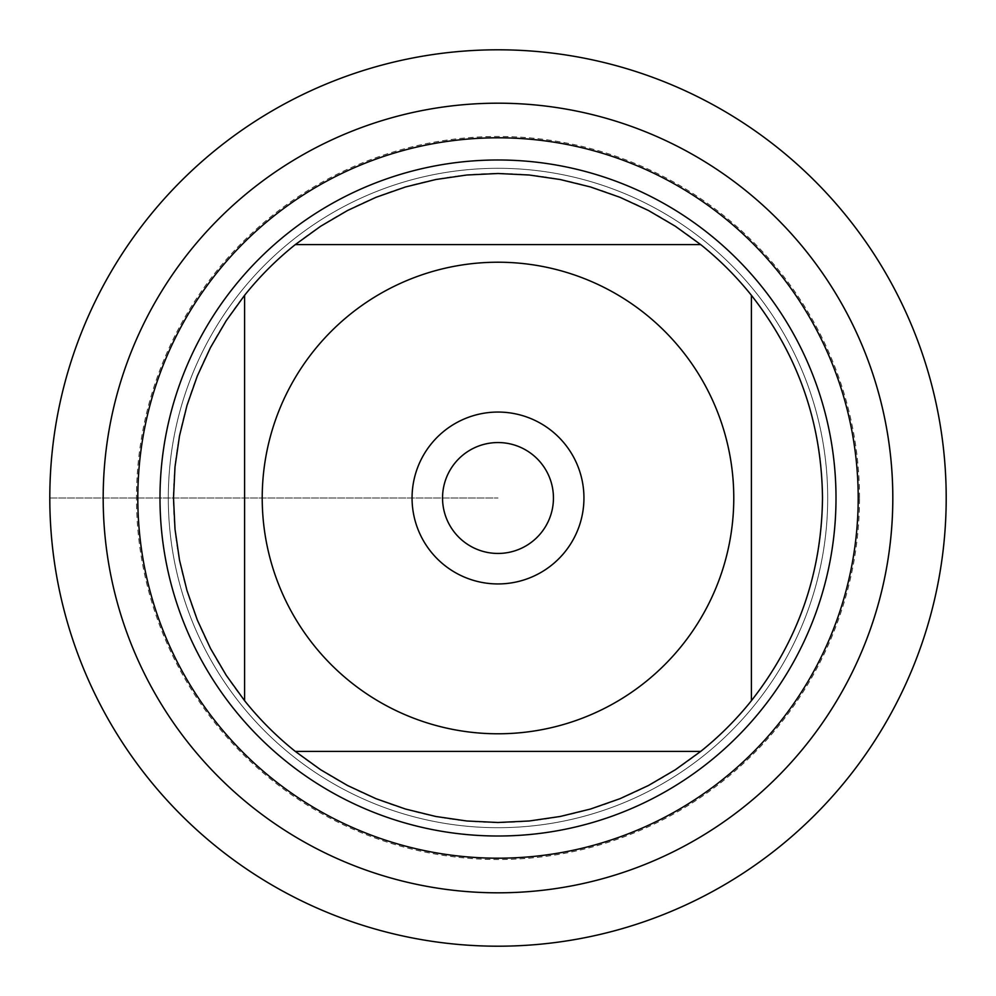 <?xml version="1.0" encoding="UTF-8"?>
<svg xmlns="http://www.w3.org/2000/svg" width="996" height="996" viewBox="0 0 996 996"><rect width="100%" height="100%" fill="white"/><g stroke="black" fill="none" stroke-linecap="round" stroke-linejoin="round"><path stroke-width="0.75" stroke-dasharray="4.98 3.74" d="M168.299 498A329.701 329.701 0 0 1 662.85 212.472A329.701 329.701 0 0 1 662.85 783.528A329.701 329.701 0 0 1 168.299 498A329.701 329.701 0 0 0 662.85 783.528A329.701 329.701 0 0 0 662.85 212.472A329.701 329.701 0 0 0 168.299 498A329.701 329.701 0 0 0 662.85 783.528A329.701 329.701 0 0 0 662.85 212.472A329.701 329.701 0 0 0 168.299 498M159.983 498A338.018 338.018 0 0 0 498 836.018A338.018 338.018 0 0 0 836.018 498A338.018 338.018 0 0 0 498 159.983A338.018 338.018 0 0 0 159.983 498M553.452 498A55.452 55.452 0 0 0 498 442.548A55.452 55.452 0 0 0 442.548 498A55.452 55.452 0 0 0 498 553.452A55.452 55.452 0 0 0 553.452 498M295.302 244.593L700.698 244.593A324.497 324.497 0 0 0 295.302 244.593M244.593 700.698L244.593 295.302A324.497 324.497 0 0 0 244.593 700.698M700.698 751.407L295.302 751.407A324.497 324.497 0 0 0 700.698 751.407M751.407 295.302L751.407 700.698A324.497 324.497 0 0 0 751.407 295.302M442.548 498A55.452 55.452 0 0 0 525.726 546.02A55.452 55.452 0 0 0 525.726 449.98A55.452 55.452 0 0 0 442.548 498A55.452 55.452 0 0 0 525.726 546.02A55.452 55.452 0 0 0 525.726 449.98A55.452 55.452 0 0 0 442.548 498M583.942 498A85.942 85.942 0 0 1 498 583.942A85.942 85.942 0 0 1 412.058 498A85.942 85.942 0 0 1 498 412.058A85.942 85.942 0 0 1 583.942 498M859.523 498A361.523 361.523 0 0 0 317.238 184.907A361.523 361.523 0 0 0 317.238 811.093A361.523 361.523 0 0 0 859.523 498M892.802 498A394.802 394.802 0 0 1 300.605 839.902A394.802 394.802 0 0 1 300.605 156.098A394.802 394.802 0 0 1 892.802 498M946.2 498A448.2 448.2 0 0 1 273.9 886.154A448.2 448.2 0 0 1 273.9 109.846A448.2 448.2 0 0 1 946.2 498M49.8 498L498 498L49.8 498"/><path stroke-width="1.49" d="M103.186 498A394.814 394.814 0 0 0 695.407 839.914A394.814 394.814 0 0 0 695.407 156.086A394.814 394.814 0 0 0 103.186 498A394.814 394.814 0 0 0 498 892.814A394.814 394.814 0 0 0 892.814 498A394.814 394.814 0 0 0 498 103.186A394.814 394.814 0 0 0 103.186 498M159.983 498A338.018 338.018 0 0 1 667.009 205.276A338.018 338.018 0 0 1 667.009 790.724A338.018 338.018 0 0 1 159.983 498M442.548 498A55.452 55.452 0 0 0 525.726 546.02A55.452 55.452 0 0 0 525.726 449.98A55.452 55.452 0 0 0 442.548 498M412.058 498A85.942 85.942 0 0 1 540.977 423.574A85.942 85.942 0 0 1 540.977 572.426A85.942 85.942 0 0 1 412.058 498M733.778 498A235.778 235.778 0 0 0 419.963 275.506A235.778 235.778 0 0 0 313.877 645.284A235.778 235.778 0 0 0 733.778 498M700.698 244.593L675.363 226.266L648.396 210.467L620.022 197.32L590.528 186.974L560.163 179.517L529.225 175.01L498 173.503L466.775 175.01L435.837 179.517L405.472 186.974L375.978 197.32L347.604 210.467L320.637 226.266L295.302 244.593A324.497 324.497 0 0 0 244.593 295.302L226.266 320.637L210.467 347.604L197.32 375.978L186.974 405.472L179.517 435.837L175.01 466.775L173.503 498L175.01 529.225L179.517 560.163L186.974 590.528L197.32 620.022L210.467 648.396L226.266 675.363L244.593 700.698A324.497 324.497 0 0 0 295.302 751.407L320.637 769.734L347.604 785.533L375.978 798.68L405.472 809.026L435.837 816.483L466.775 820.99L498 822.497L529.225 820.99L560.163 816.483L590.528 809.026L620.022 798.68L648.396 785.533L675.363 769.734L700.698 751.407A324.497 324.497 0 0 0 751.407 700.698L751.407 295.302A324.497 324.497 0 0 0 700.698 244.593L295.302 244.593A324.497 324.497 0 0 0 244.593 295.302L244.593 700.698A324.497 324.497 0 0 0 295.302 751.407L700.698 751.407A324.497 324.497 0 0 0 751.407 700.698C797.983 641.15 821.675 573.584 822.497 498C821.675 422.416 797.983 354.85 751.407 295.302A324.497 324.497 0 0 0 700.698 244.593M49.8 498A448.2 448.2 0 0 1 498 49.8A448.2 448.2 0 0 1 946.2 498A448.2 448.2 0 0 1 498 946.2A448.2 448.2 0 0 1 49.8 498L49.8 498M137.809 498A360.191 360.191 0 0 1 678.102 186.065A360.191 360.191 0 0 1 678.102 809.935A360.191 360.191 0 0 1 137.809 498"/></g></svg>
